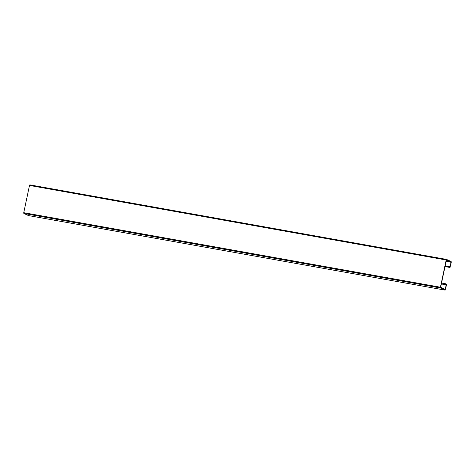 <?xml version="1.0" encoding="UTF-8"?>
<svg xmlns="http://www.w3.org/2000/svg" width="475" height="475" viewBox="0 0 475 475"><rect width="100%" height="100%" fill="white"/><g stroke="black" fill="none" stroke-linecap="round" stroke-linejoin="round"><path stroke-width="0.71" d="M445.027 266.463L449.344 267.027L450.021 267.473L451.25 262.313L451.173 261.553L446.536 259.421L446.179 259.985L440.438 287.233L440.515 287.993L445.152 290.124L446.512 284.786L446.464 284.282L445.562 283.759L445.645 284.572L446.007 284.578M444.891 289.352L440.646 287.28L446.369 260.116L451.03 262.141L450.08 266.849L449.421 266.534L449.225 267.211M441.536 283.041L445.562 283.759M28.506 215.585L23.827 213.447L23.75 212.687L29.492 185.434L446.179 259.985M445.318 289.429L446.173 284.626M445.978 284.632L441.376 283.812L446.191 284.685M446.494 259.415L29.83 184.87L29.492 185.434M445.039 266.422L449.065 267.14M445.022 266.517L449.789 267.366M28.464 215.579L445.152 290.124L28.482 215.585M23.827 213.447L440.515 287.993M23.75 212.687L440.438 287.233M441.34 283.967L446.286 284.852M441.364 283.842L446.274 284.721M441.376 283.807L445.669 284.578M450.021 267.473L445.004 266.576L450.003 267.467M446.126 261.262L451.03 262.141M446.102 261.387L451.048 262.271M449.742 266.79L450.08 266.849M29.83 184.87L446.518 259.415M445.176 265.774L449.421 266.534"/></g></svg>
